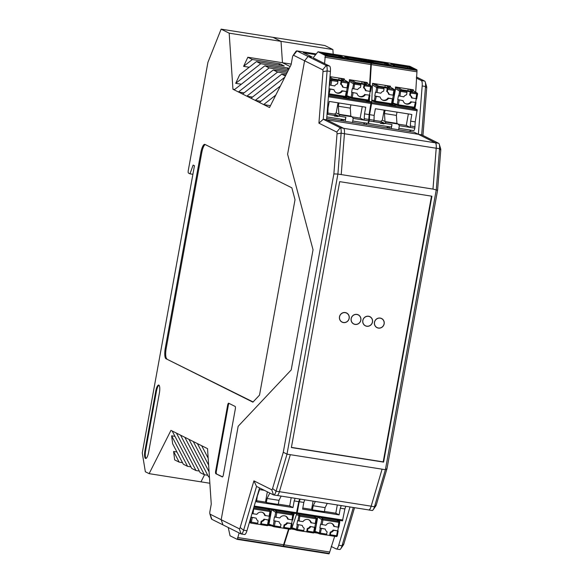 <?xml version="1.0" encoding="UTF-8"?>
<svg xmlns="http://www.w3.org/2000/svg" width="583" height="583" viewBox="0 0 583 583"><rect width="100%" height="100%" fill="white"/><g stroke="black" fill="none" stroke-linecap="round" stroke-linejoin="round"><path stroke-width="0.87" d="M280.357 86.029L259.391 102.455L269.521 107.52L291.106 64.706L292.455 57.302A2.412 0.649 99 0 1 293.081 55.472A2.412 0.649 99 0 1 293.497 55.239L322.705 69.836A2.412 0.649 99 0 1 322.997 71.636L318.916 123.166L336.741 132.071L340.253 127.757A7.236 1.953 99 0 1 341.128 133.164L337.9 174.062L333.87 173.916L283.287 452.255L272.582 488.525A2.412 0.649 99 0 1 271.736 489.756L253.918 480.851L240.145 527.535A2.412 0.649 99 0 1 239.3 528.774L221.183 519.715L222.968 524.868L221.183 519.715L210.091 514.177A2.412 0.649 99 0 1 209.88 513.842A2.412 0.649 99 0 1 209.909 511.51L211.257 504.106L207.526 448.648L188.987 439.378L208.539 476.814L209.45 477.266M193.25 441.513L209.086 471.822M188.987 439.378L170.95 430.371L149.131 473.651L145.349 471.764L142.259 452.933L194.452 165.74L193.111 165.069L189.985 173.829L192.9 174.295M189.985 173.829L188.462 173.071A2.412 0.649 99 0 1 188.287 170.404L207.92 62.352L221.132 29.15L272.99 37.341L281.028 41.357L229.177 33.165L221.132 29.15M293.081 55.472L295.763 51.632A7.236 1.953 99 0 1 296.842 50.874A7.236 1.953 99 0 1 297.002 50.925L308.094 56.471L304.581 60.785L287.601 154.225L313.042 249.772L291.201 369.943L238.163 426.275L291.201 369.943L313.042 249.772L287.601 154.225L304.581 60.785L308.094 56.471L312.328 57.141L303.371 52.659L315.709 54.613M259.391 102.455L232.945 89.243L229.177 33.165M221.183 519.715L238.163 426.275L221.183 519.715M148.629 452.248L159.378 393.102A7.236 1.953 -81 0 0 158.838 385.093A7.236 1.953 -81 0 0 158.678 385.042A7.236 1.953 -81 0 0 155.727 391.28L144.978 450.419A7.236 1.953 -81 0 0 145.517 458.427A7.236 1.953 -81 0 0 145.677 458.478A7.236 1.953 -81 0 0 148.629 452.248M165.302 348.066A9.649 2.609 99 0 0 166.024 358.749L252.913 402.161L259.508 395.136L295.02 199.736L291.864 187.835L204.968 144.424A9.649 2.609 99 0 0 204.757 144.351A9.649 2.609 99 0 0 200.814 152.666L165.302 348.066L166.221 348.211L201.733 152.812A9.649 2.609 99 0 1 205.238 144.555M215.848 473.702L222.312 476.93A2.412 0.649 -81 0 0 222.363 476.945A2.412 0.649 -81 0 0 223.347 474.868L235.299 409.106A2.412 0.649 -81 0 0 235.124 406.431L228.66 403.21A2.412 0.649 -81 0 0 228.609 403.188A2.412 0.649 -81 0 0 227.625 405.265L215.674 471.035A2.412 0.649 -81 0 0 215.848 473.702L222.604 476.843M208.634 465.096L197.397 443.583M201.66 445.711L208.167 458.172M253.918 480.851L256.542 486.419L243.621 530.217A7.236 1.953 99 0 1 241.253 533.977A7.236 1.953 99 0 1 241.092 533.919L211.877 519.329A7.236 1.953 99 0 1 211.243 518.331L209.88 513.842M232.945 89.243L234.606 89.505M286.996 69.268L288.498 68.087L260.754 63.707L235.692 83.333L241.34 84.229M235.692 83.333L239.7 74.719L256.484 61.572L260.754 63.707M243.599 66.353L247.833 57.251L252.344 59.502L243.599 66.353L249.247 67.249M247.833 57.251L282.464 62.724L281.028 41.357L332.886 49.548L324.84 45.532L272.99 37.341L281.028 41.357L282.464 62.724L290.166 66.571L282.464 62.724L291.216 64.101M284.788 77.24L255.245 100.385L260.892 101.274M279.476 86.721L280.277 86.087M271.867 81.89L271.066 82.516M263.458 77.685L262.656 78.311M255.055 73.487L254.254 74.114M275.795 95.073L263.654 104.583L270.461 105.661M288.498 68.087L289.219 68.444M234.162 89.848L264.893 65.777L288.672 69.53M264.893 65.777L269.157 67.905L238.432 91.983L244.08 92.872M287.995 70.878L269.157 67.905M286.654 73.545L277.566 72.11L273.303 69.975L287.332 72.19M285.4 76.023L281.713 74.179L285.991 74.85M252.344 59.502L280.095 63.89L284.234 65.959L256.484 61.572M252.483 97.077L246.835 96.18L277.566 72.11M278.587 65.063L280.095 63.89M250.981 98.25L281.713 74.179M242.572 94.052L273.303 69.975M173.61 451.482L179.17 462.137L174.66 459.885L173.61 451.482L176.941 452.007M190.918 466.866L187.58 466.342L183.317 464.206L172.634 443.765L171.635 435.814L174.973 436.346M187.58 466.342L171.635 435.814M179.17 462.137L182.508 462.662M207.737 475.269L204.4 474.744L200.129 472.609L180.577 435.18M199.328 471.064L195.99 470.539L176.438 433.111M172.167 430.975L191.727 468.411L195.99 470.539M149.131 473.651L200.982 481.842L204.553 474.766L200.982 481.842L209.851 483.249M204.4 474.744L184.847 437.308M229.053 403.407A2.412 0.649 -81 0 0 228.31 405.374L216.359 471.144A2.412 0.649 -81 0 0 216.541 473.811M159.006 385.21A7.236 1.953 -81 0 0 156.412 391.382L145.663 450.528A7.236 1.953 -81 0 0 146.034 458.42M166.024 358.749L253.109 401.949M166.942 358.895A9.649 2.609 99 0 1 166.221 348.211M333.192 54.175L332.886 49.548M431.5 196.15L383.206 461.882L291.405 447.38M356.905 314.39A5.116 4.904 116.5 0 0 353.706 323.98A5.116 4.904 116.5 0 0 360.381 321.597A5.116 4.904 116.5 0 0 356.905 314.39M353.589 323.915A5.116 4.904 116.5 0 0 355.222 324.345M359.478 315.818A5.116 4.904 116.5 0 0 358.159 314.769M368.558 316.234A5.116 4.904 116.5 0 0 365.366 325.824A5.116 4.904 116.5 0 0 372.041 323.441A5.116 4.904 116.5 0 0 368.558 316.234M365.242 325.759A5.116 4.904 116.5 0 0 366.875 326.181M371.131 317.662A5.116 4.904 116.5 0 0 369.811 316.613M380.218 318.07A5.116 4.904 116.5 0 0 377.019 327.661A5.116 4.904 116.5 0 0 383.694 325.278A5.116 4.904 116.5 0 0 380.218 318.07M376.895 327.602A5.116 4.904 116.5 0 0 378.527 328.025M382.791 319.506A5.116 4.904 116.5 0 0 381.464 318.449M345.253 312.546A5.116 4.904 116.5 0 0 342.053 322.137A5.116 4.904 116.5 0 0 348.729 319.754A5.116 4.904 116.5 0 0 345.253 312.546M341.93 322.078A5.116 4.904 116.5 0 0 343.562 322.501M347.825 313.982A5.116 4.904 116.5 0 0 346.499 312.933M318.916 123.166L323.266 119.275L340.253 127.757L343.569 128.282L326.582 119.799L418.361 134.294L326.582 119.799L330.408 71.454A7.236 1.953 -81 0 0 329.526 66.047L313.311 57.921M343.649 128.333L435.326 142.813L418.361 134.294L422.179 85.956A7.236 1.953 -81 0 0 421.305 80.541L416.349 78.064M283.287 452.255L286.996 454.157L337.9 174.062L432.972 189.074L436.201 148.228L344.444 133.733M435.326 142.813A7.236 1.953 99 0 1 436.201 148.228M272.582 488.525L276.065 491.207L286.996 454.157L382.091 469.177L371.152 506.182A7.236 1.953 -81 0 1 368.777 509.936L277.224 495.477M342.731 322.312A5.065 4.861 -63.5 0 1 341.23 321.619L342.097 322.049A5.021 4.817 -63.5 0 1 340.035 315.41A5.021 4.817 -63.5 0 1 349.108 318.318A5.021 4.817 -63.5 0 1 342.097 322.049M345.712 312.648A5.065 4.861 -63.5 0 1 347.169 313.428M354.384 324.155A5.065 4.861 -63.5 0 1 352.89 323.456L353.75 323.893A5.021 4.817 -63.5 0 1 351.687 317.254A5.021 4.817 -63.5 0 1 360.768 320.162A5.021 4.817 -63.5 0 1 353.75 323.893M358.239 314.915L357.394 314.492A5.065 4.861 -63.5 0 1 358.829 315.265M366.044 325.999A5.065 4.861 -63.5 0 1 364.543 325.299L365.403 325.737A5.021 4.817 -63.5 0 1 363.34 319.098A5.021 4.817 -63.5 0 1 372.42 321.998A5.021 4.817 -63.5 0 1 365.403 325.737M369.024 316.329A5.065 4.861 -63.5 0 1 370.482 317.108M377.697 327.835A5.065 4.861 -63.5 0 1 376.203 327.143M381.544 318.595A5.021 4.817 -63.5 0 1 384.073 323.842A5.021 4.817 -63.5 0 1 377.063 327.573A5.021 4.817 -63.5 0 1 375 320.934A5.021 4.817 -63.5 0 1 381.544 318.595L380.706 318.18A5.065 4.861 -63.5 0 1 382.135 318.952M343.569 128.282A7.236 1.953 99 0 1 344.444 133.689L341.215 174.587L432.994 189.089L436.222 148.184L439.538 148.709A7.236 1.953 -81 0 0 439.298 144.3A7.236 1.953 -81 0 0 438.656 143.301L421.677 134.819L418.361 134.294L414.214 132.224L326.691 118.4M315.673 54.664L303.524 52.74L312.328 57.141L308.094 56.471L326.21 65.522A7.236 1.953 99 0 1 327.092 70.937L323.266 119.275L326.582 119.799M290.312 454.682L279.381 491.731L276.065 491.207A7.236 1.953 99 0 1 273.689 494.96A7.236 1.953 99 0 1 273.529 494.909L256.542 486.419M371.939 510.453A7.236 1.953 -81 0 0 372.1 510.504A7.236 1.953 -81 0 0 373.178 509.753A7.236 1.953 -81 0 0 374.468 506.751L385.407 469.701L382.091 469.177L371.152 506.226A7.236 1.953 -81 0 1 368.784 509.979A7.236 1.953 -81 0 1 368.624 509.928L368.573 509.906M373.178 509.753L375.86 505.906A2.412 0.649 -81 0 0 376.29 504.907L386.995 468.637L385.407 469.701L436.31 189.606L439.538 148.709L440.741 150.254A2.412 0.649 -81 0 0 440.661 148.789L439.298 144.3M386.995 468.637L437.578 190.298L432.994 189.089M436.222 148.184A7.236 1.953 99 0 0 435.341 142.777L418.361 134.294M339.495 549.463A7.236 1.953 -81 0 0 339.656 549.521A7.236 1.953 -81 0 0 340.742 548.763A7.236 1.953 -81 0 0 342.032 545.761L353.32 507.494M350.004 506.97L338.716 545.236A7.236 1.953 99 0 1 336.34 548.997A7.236 1.953 99 0 1 336.18 548.946L331.224 546.468M340.742 548.763L343.423 544.923A2.412 0.649 -81 0 0 343.853 543.917L354.537 507.684M422.952 135.453L426.705 88.018L425.495 86.481A7.236 1.953 -81 0 0 425.255 82.065A7.236 1.953 -81 0 0 424.621 81.066L416.393 76.956M339.7 181.648L291.376 447.547L383.607 462.115L431.93 196.216L339.7 181.648M426.705 88.018A2.412 0.649 -81 0 0 426.618 86.546L425.255 82.065M440.741 150.254L437.578 190.298M383.104 461.867L383.607 462.115M422.179 85.956L425.495 86.481L421.677 134.819M333.87 173.916L337.032 133.871L341.128 133.164L344.444 133.689M336.741 132.071A2.412 0.649 99 0 1 337.032 133.871M259.566 487.935L246.944 530.741A7.236 1.953 99 0 1 244.569 534.494L241.253 533.977M276.845 495.433A7.236 1.953 -81 0 0 277.005 495.484A7.236 1.953 -81 0 0 279.381 491.731M299.706 499.026L298.773 501.642L294.182 500.914L295.122 498.305M296.339 513.572L253.977 506.882L296.361 513.579L298.773 501.642M228.259 527.513L230.045 535.784L237.172 539.348L237.485 538.925L283.149 546.14L288.541 529.043M293.46 514.498L293.905 513.186M283.149 546.14L282.85 546.562L237.215 539.355L282.85 546.562M237.485 538.925L239.117 532.935M268.399 520.072L263.968 519.162L269.106 520.123L268.399 520.072L267.531 524.831L261.337 523.855L260.55 524.547L261.155 521.231A4.824 4.628 116.5 0 0 263.968 519.162M283.236 544.697L237.58 537.49M283.877 528.307L283.491 528.169L284.096 524.853A4.824 4.628 116.5 0 0 286.909 522.783L291.653 523.534L287.521 523.089A4.824 4.628 -63.5 0 1 284.708 525.159L283.877 528.307L290.072 529.284A0.962 0.962 0 0 0 291.187 528.504L290.48 528.453L290.086 529.291L283.892 528.307M280.328 527.666L283.491 528.169M285.502 516.079A4.824 4.628 -63.5 0 1 287.601 519.001L292.032 519.905L292.834 514.082L290.662 512.676M288.206 519.307A4.824 4.628 -63.5 0 0 279.796 517.974L274.447 516.924L273.755 520.706L279.111 521.763A4.824 4.628 116.5 0 0 281.035 524.576L280.219 527.732L274.039 526.755M292.302 519.949L291.653 523.534M293.562 515.212L292.739 519.956L292.032 519.905M249.59 521.77L257.671 523.272L258.087 520.954A4.824 4.628 116.5 0 1 256.163 518.134L250.96 517.106M257.671 523.272L257.263 524.102L251.069 523.126A0.962 0.926 109.7 0 1 250.901 523.082A0.962 0.962 0 0 0 251.076 523.126L257.271 524.102M270.621 511.59L269.791 516.334L264.653 515.379A4.824 4.628 116.5 0 0 262.561 512.45M277.129 510.54L288.14 512.275M264.573 519.468A4.824 4.628 -63.5 0 1 261.76 521.537L261.337 523.855M294.182 500.914L292.972 507.589L289.685 505.942L291.187 497.678M284.708 525.159L284.096 524.853M287.521 523.089L286.909 522.783M265.265 515.678A4.824 4.628 116.5 0 0 256.855 514.352L253.029 513.747L253.831 507.924L269.893 510.46L267.721 509.054M261.76 521.537L261.155 521.231M260.944 524.685L267.138 525.662L260.958 524.685M268.632 522.74L269.251 522.834L268.384 525.378L271.532 525.873M249.364 522.528L250.901 523.082A0.962 0.926 109.7 0 1 250.311 522.025L251.178 517.267L256.163 518.134M281.144 496.097L279.002 500.345L278.259 504.433L266.329 502.546L267.072 498.465L269.805 493.05M254.181 506.911L265.199 508.653M252.016 513.536L253.029 513.747M279.002 500.345L267.072 498.465M278.31 504.149L289.685 505.942M266.329 502.546L265.476 502.116L267.349 491.819M256.688 500.731L265.476 502.116M292.972 507.589L256.491 501.825L257.453 495.113M268.829 524.066L273.259 525.655A0.962 0.926 109.7 0 0 273.85 526.704L268.632 524.831M257.708 495.149L259.45 489.56L264.383 490.339M259.195 490.981L258.692 490.901M257.387 524.044L260.55 524.547M269.361 516.327L268.712 519.912M274.812 517.106L275.672 512.34L271.634 509.724L269.251 522.834M279.111 521.763L273.755 520.706M345.821 506.314L344.888 508.923L340.304 508.201L341.237 505.585M296.842 513.652L342.476 520.859L344.888 508.923M282.988 546.482L283.608 546.205L329.264 553.42L334.657 536.331M339.583 521.778L340.02 520.473M329.264 553.42L328.965 553.85L283.331 546.635M283.608 546.205L289 529.116M294.364 513.259L293.482 515.868M304.756 499.82L303.823 502.437L299.232 501.715L297.213 512.821L296.492 513.492M299.232 501.715L300.165 499.099M314.514 527.353L310.083 526.442L315.221 527.404L314.514 527.353L313.654 532.119L307.46 531.135L307.066 531.973L306.665 531.827L307.27 528.511A4.824 4.628 116.5 0 0 310.083 526.442M329.359 551.984L283.695 544.77M329.993 535.588L329.614 535.456L330.211 532.141A4.824 4.628 116.5 0 0 333.024 530.071L337.768 530.822L333.636 530.377A4.824 4.628 -63.5 0 1 330.823 532.447L329.993 535.588M326.451 534.954L329.614 535.456M331.618 523.359A4.824 4.628 -63.5 0 1 333.716 526.281L338.147 527.192L338.949 521.37L336.785 519.963M334.321 526.587A4.824 4.628 -63.5 0 0 325.912 525.261L320.563 524.204L319.87 527.994L325.227 529.043A4.824 4.628 116.5 0 0 327.15 531.864L326.334 535.012L320.125 534.035L326.334 535.012M338.424 527.229L337.768 530.822M339.678 522.492L338.854 527.243L338.147 527.192M296.776 513.63L291.558 529.036L294.707 529.539M292.003 527.724L296.426 529.313L303.787 530.559L304.209 528.242A4.824 4.628 116.5 0 1 302.278 525.421L296.929 524.365L302.278 525.421M303.787 530.559L303.379 531.39L297.213 530.413M316.737 518.87L315.913 523.621L310.768 522.66A4.824 4.628 116.5 0 0 308.677 519.737M323.244 517.821L334.256 519.562M310.695 526.748A4.824 4.628 -63.5 0 1 307.875 528.817L307.46 531.135M340.304 508.201L339.087 514.869L335.801 513.229L337.302 504.965M330.823 532.447L330.211 532.141M333.636 530.377L333.024 530.071M311.38 522.966A4.824 4.628 116.5 0 0 302.971 521.639L299.145 521.034L299.946 515.204L316.008 517.74L313.836 516.334M307.875 528.817L307.27 528.511M314.747 530.02L315.367 530.122L314.507 532.665L317.648 533.161M299.145 521.034L297.614 520.583L296.929 524.365M327.267 503.377L325.117 507.633L324.381 511.714L312.444 509.834L313.188 505.745L315.33 501.497M300.303 514.199L311.315 515.94M297.294 524.547L296.426 529.313A0.962 0.926 109.7 0 0 297.024 530.37L291.799 528.497M325.117 507.633L313.188 505.745M324.432 511.429L335.801 513.229M312.444 509.834L311.592 509.404L313.093 501.14M302.81 508.019L311.592 509.404M339.087 514.869L302.606 509.112L303.823 502.437M303.503 531.332L306.665 531.827M315.476 523.607L314.827 527.192M320.927 524.387L321.794 519.628L317.75 517.004L315.367 530.122M314.696 532.097L319.965 533.992A0.962 0.926 109.7 0 0 320.125 534.035L321.401 528.438L325.227 529.043M314.951 531.353L319.375 532.935L320.242 528.176L319.87 527.994M320.242 528.176L321.401 528.438M370.788 62.549L325.132 55.334L318.005 51.778L363.668 58.985L370.788 62.549L370.912 63.19L325.256 55.975L324.571 63.569M325.256 55.975L325.132 55.334M318.005 51.778L313.72 57.076A2.412 0.649 -81 0 0 313.304 57.936M370.912 63.19L369.6 84.863M328.491 95.692L371.058 102.419L368.864 101.325L368.908 100.436M371.058 102.419L369.112 114.596L368.704 120.856L353.218 118.407L352.103 116.775L340.166 114.887L336.209 112.905L338.038 102.819M367.487 123.341L352.744 121.016L367.64 123.334A2.893 0.78 -81 0 0 368.704 120.856M327.515 108.023L328.04 108.11L327.894 112.949L327.136 112.832M327.019 114.268L327.639 114.37L327.894 112.949M340.21 120.535L342.738 119.435M351.615 92.289L356.964 93.338L351.615 92.289L352.3 88.499L357.656 89.556A4.824 4.628 -63.5 0 1 360.469 87.486L360.892 85.169L360.462 83.865L364.135 84.448L363.53 87.763A4.824 4.628 -63.5 0 1 365.454 90.584L370.591 91.538L371.422 86.794M324.855 57.258L370.511 64.473M329.956 77.145L332.653 78.894L343.671 80.636L340.217 78.399L342.746 78.8L347.745 82.035L337.513 80.243L337.943 81.547L337.521 83.865A4.824 4.628 -63.5 0 0 334.708 85.934L329.337 85.001M347.22 87.902L346.564 91.487L341.82 90.744A4.824 4.628 -63.5 0 1 336.114 92.639M340.581 84.141A4.824 4.628 -63.5 0 1 342.512 86.954L343.117 87.261A4.824 4.628 116.5 0 0 341.193 84.44L340.581 84.141L341.186 80.826M329.038 88.725L334.023 89.716L330.197 89.112L328.921 94.701A0.962 0.926 109.7 0 1 328.761 94.665A0.962 0.962 0 0 0 328.936 94.708L344.998 97.244L328.95 94.708M346.564 91.487L342.432 91.043A4.824 4.628 -63.5 0 1 334.023 89.716M329.031 88.886L330.197 89.112M367.239 83.34L367.283 82.516L349.385 79.689L349.319 81.19L353.531 83.923L360.892 85.169M370.591 91.538L371.458 86.78A0.962 0.962 0 0 0 371.036 85.796A0.962 0.926 122.9 0 1 371.429 86.75L364.557 85.745L364.135 88.069L363.53 87.763M364.557 85.745L364.135 84.448M348.532 98.673L348.561 98.119L343.511 97.317L345.158 98.141L350.208 98.935L348.561 98.119M362.247 106.645L360.156 118.152L364.12 120.127L364.521 113.867L365.738 107.199L329.257 101.435L328.04 108.11M327.872 113.051L334.576 114.108L338.402 116.024L334.402 115.434A2.893 0.78 99 0 1 334.285 115.995L337.863 116.564L340.166 114.887M327.639 114.37L334.402 115.434M326.808 116.906L344.626 119.726A2.893 0.78 -81 0 0 344.691 119.741A2.893 0.78 -81 0 0 345.879 117.249L338.534 116.09M365.548 100.487L366.467 100.633M342.432 91.043L341.82 90.744M356.964 93.338A4.824 4.628 116.5 0 0 365.373 94.672L369.513 95.116L370.161 91.531M369.513 95.116L365.373 94.672M344.298 79.711L344.334 78.894L330 76.628M351.979 92.471L351.112 97.23L346.87 95.714L349.253 82.597L348.379 82.458M349.253 82.597L349.319 81.19M366.459 100.946L368.864 101.325M338.351 106.237L350.281 108.125L350.82 116.134L338.891 114.246L338.351 106.237L338.949 102.965M365.184 122.984L363.158 124.157M362.706 81.795L365.687 82.422L370.693 85.665L364.499 84.681M366.066 90.882A4.824 4.628 116.5 0 0 364.135 88.069M349.377 79.878L354.632 83.129L360.826 84.105M359.062 96.268A4.824 4.628 116.5 0 0 364.769 94.366M343.117 120.994L343.285 120.083L342.52 119.704M345.136 121.315L345.879 117.249M369.892 91.487L370.693 85.665A0.962 0.926 122.9 0 1 371.036 85.796L365.228 82.196M334.576 114.108L336.209 112.905M337.863 116.564L338.402 116.024M350.879 104.853L350.281 108.125M350.82 116.134L352.103 116.775M339.109 78.071L338.869 79.878M362.058 81.693L361.817 83.5M363.165 82.021L366.612 84.258L355.601 82.516L352.154 80.286L349.377 79.762M351.695 80.053L352.154 80.286M347.832 96.902L346.688 96.72M345.792 97.011L346.608 97.142L346.87 95.714M364.375 118.713L368.966 119.435M364.521 113.867L369.112 114.596M360.156 118.152L352.183 116.892M352.482 122.474L353.218 118.407M341.317 120.71L340.559 120.331M343.117 87.261L346.943 87.865L347.811 83.099L348.481 83.129A0.962 0.926 122.9 0 0 348.095 82.167L342.287 78.567M348.474 83.165L347.65 87.916L348.517 83.15A0.962 0.962 0 0 0 348.095 82.167A0.962 0.926 122.9 0 0 347.745 82.035L347.811 83.099L341.616 82.123L341.193 84.44M347.65 87.916L346.943 87.865M339.758 78.173L340.217 78.399M341.616 82.123L341.551 81.059M369.163 120.929L373.754 121.65L374.009 120.236L369.425 119.508L369.163 120.929A2.893 0.78 99 0 1 368.099 123.407L367.786 123.246M369.425 119.508L369.571 114.669L374.162 115.39L374.009 120.236M369.491 97.594L369.323 101.398L371.517 102.491L371.59 103.563L369.571 114.669M416.911 69.829L371.247 62.621L364.127 59.058L409.783 66.273L416.911 69.829L417.027 70.47L371.371 63.263L370.052 85.154M369.637 94.417L369.6 95.16M371.371 63.263L371.247 62.621M417.027 70.47L415.715 92.15M371.517 102.491L417.173 109.706L414.979 108.606L415.023 107.717M417.173 109.706L415.227 121.876L414.826 128.143L399.333 125.695L398.218 124.055L386.289 122.175L382.324 120.193L384.161 110.107M398.867 128.289L413.762 130.621A2.893 0.78 -81 0 0 414.826 128.143M363.581 123.909L364.492 124.368M366.292 124.653L366.408 123.173M368.099 123.407L367.727 123.29M386.332 127.815L388.854 126.722M397.73 99.569L403.079 100.626L397.73 99.569L398.415 95.787L403.771 96.844A4.824 4.628 -63.5 0 1 406.584 94.774L407.007 92.449L406.577 91.152L410.25 91.735L409.645 95.044A4.824 4.628 -63.5 0 1 411.569 97.864L416.714 98.826L417.537 94.074M370.97 64.545L416.626 71.753M374.862 83.719L378.775 86.175L389.787 87.916L386.34 85.686L388.861 86.08L393.868 89.323L383.636 87.53L384.059 88.827L383.643 91.145A4.824 4.628 -63.5 0 0 380.823 93.214L375.474 92.165L374.789 95.947L380.138 97.004L376.312 96.399L375.044 101.989A0.962 0.926 109.7 0 1 374.876 101.945A0.962 0.962 0 0 0 375.051 101.989L391.113 104.532L375.051 101.989M375.321 83.945L372.799 83.544L377.806 86.787L384 87.763M393.336 95.189L392.68 98.775L387.943 98.024A4.824 4.628 -63.5 0 1 382.229 99.926M386.704 91.422A4.824 4.628 -63.5 0 1 388.628 94.242L389.24 94.548A4.824 4.628 116.5 0 0 387.309 91.728L386.704 91.422L387.301 88.106M392.68 98.775L388.548 98.33A4.824 4.628 -63.5 0 1 380.138 97.004M376.312 96.399L374.789 95.947M413.362 90.62L413.398 89.804L395.5 86.976L395.434 88.478L399.647 91.21L407.007 92.449M416.714 98.826L417.574 94.06A0.962 0.962 0 0 0 417.151 93.076A0.962 0.926 122.9 0 1 417.545 94.031L410.68 93.032L410.257 95.35L409.645 95.044M410.68 93.032L410.25 91.735M394.655 105.96L394.676 105.399L389.626 104.605L391.273 105.428L396.323 106.223L394.676 105.399M369.323 101.398L371.735 101.777L372.559 83.347L390.45 86.175L390.413 86.998M408.362 113.933L406.271 125.432L410.235 127.415L410.643 121.155L411.853 114.479L375.372 108.722L374.162 115.39M373.995 120.338L380.692 121.395L384.518 123.304L380.524 122.722A2.893 0.78 99 0 1 380.4 123.283L383.986 123.851L386.289 122.175M373.754 121.65L380.524 122.722M368.07 123.428L390.748 127.007A2.893 0.78 -81 0 0 390.814 127.028A2.893 0.78 -81 0 0 391.995 124.536L384.649 123.377M411.671 107.775L412.589 107.921M388.548 98.33L387.943 98.024M403.079 100.626A4.824 4.628 116.5 0 0 411.496 101.952L415.628 102.397L416.277 98.811M415.628 102.397L411.496 101.952M398.094 99.751L397.227 104.517L392.986 102.994L395.369 89.884L394.494 89.746M395.369 89.884L395.434 88.478M412.575 108.227L414.979 108.606M384.467 113.525L396.396 115.405L396.936 123.414L385.006 121.534L384.467 113.525L385.064 110.253M411.306 130.264L409.273 131.445M408.821 89.082L411.802 89.709L416.809 92.945L410.614 91.968M412.181 98.17A4.824 4.628 116.5 0 0 410.257 95.35M395.493 87.166L400.747 90.409L406.941 91.385M405.178 103.548A4.824 4.628 116.5 0 0 410.884 101.653M389.233 128.275L389.4 127.364L388.642 126.985M391.259 128.595L391.995 124.536M416.007 98.775L416.809 92.945A0.962 0.926 122.9 0 1 417.151 93.076L411.343 89.476M380.692 121.395L382.324 120.193M383.986 123.851L384.518 123.304M396.994 112.133L396.396 115.405M396.936 123.414L398.218 124.055M385.232 85.351L384.991 87.159M408.173 88.973L407.932 90.78M409.281 89.308L412.728 91.538L401.716 89.804L398.269 87.567L395.5 87.049M397.81 87.341L398.269 87.567M393.955 104.182L392.804 104M391.907 104.299L392.731 104.43L392.986 102.994M410.49 125.994L415.081 126.722M410.643 121.155L415.227 121.876M406.271 125.432L398.298 124.179M398.597 129.754L399.333 125.695M387.433 127.99L386.682 127.619M389.24 94.548L393.059 95.153L393.926 90.387L394.604 90.409A0.962 0.926 122.9 0 0 394.21 89.454L388.402 85.854M394.596 90.452L393.765 95.197L394.633 90.438A0.962 0.962 0 0 0 394.21 89.454A0.962 0.926 122.9 0 0 393.868 89.323L393.926 90.387L387.731 89.41L387.309 91.728M393.765 95.197L393.059 95.153M385.88 85.453L386.34 85.686M387.731 89.41L387.666 88.346M316.234 53.964L297.002 50.925L293.497 55.239M155.727 391.28L156.412 391.382M144.978 450.419L145.663 450.528M227.625 405.265L228.31 405.374M216.359 471.144L215.674 471.035M200.814 152.666L201.733 152.812M210.091 514.177L211.877 519.329M279.395 491.688L371.152 506.182M322.997 71.636L327.092 70.937L330.408 71.454M322.705 69.836L326.21 65.522L329.526 66.047M271.736 489.756L273.529 494.909M371.152 506.226L374.468 506.751L376.29 504.907M435.341 142.777L438.656 143.301M343.853 543.917L342.032 545.761L338.716 545.236M424.621 81.066L421.305 80.541M240.145 527.535L243.621 530.217L246.944 530.741M239.3 528.774L241.092 533.919M269.091 516.283L269.951 511.524L253.386 508.893M269.791 516.334L270.658 511.575A0.962 0.962 0 0 0 270.235 510.591A0.962 0.926 122.9 0 1 270.629 511.546L269.951 511.524L269.893 510.46A0.962 0.926 122.9 0 1 270.235 510.591L267.91 509.083M275.97 517.369L276.838 512.61L293.606 515.197A0.962 0.962 0 0 0 293.176 514.213A0.962 0.926 122.9 0 0 292.834 514.082L276.772 511.546L274.6 510.14M237.478 538.954L283.134 546.162M291.143 528.519A0.962 0.926 -70.3 0 1 290.101 529.291M292.01 523.76L291.187 528.504L292.047 523.745M291.347 523.694L290.48 528.453L284.285 527.477M290.851 512.705L293.176 514.213A0.962 0.926 122.9 0 1 293.57 515.168L292.739 519.956M276.838 512.61L276.772 511.546A0.962 0.926 -57.1 0 0 275.672 512.34L276.838 512.61M252.337 517.529L251.076 523.126M269.069 520.138L268.238 524.882L267.531 524.831L267.138 525.662A0.962 0.962 0 0 0 268.238 524.882L269.106 520.123M268.202 524.897A0.962 0.926 -70.3 0 1 267.152 525.662M296.754 512.749L254.232 506.029M274.119 520.889L273.259 525.655L274.418 525.917L274.025 526.748A0.962 0.962 0 0 1 273.85 526.704A0.962 0.926 109.7 0 0 274.01 526.748L280.219 527.732M280.612 526.901L274.418 525.917L275.285 521.158M315.206 523.57L316.073 518.804L300.012 516.268L296.492 514.476M315.913 523.621L316.773 518.855A0.962 0.962 0 0 0 316.35 517.872A0.962 0.926 122.9 0 1 316.744 518.826L316.073 518.804L316.008 517.74A0.962 0.926 122.9 0 1 316.35 517.872L314.026 516.37M336.187 536.571L330.022 535.595L336.187 536.571M322.086 524.656L322.953 519.89L339.721 522.477A0.962 0.962 0 0 0 339.299 521.501A0.962 0.926 122.9 0 0 338.949 521.37L322.887 518.826L320.723 517.427M283.593 546.235L329.257 553.449M337.258 535.806A0.962 0.926 -70.3 0 1 336.216 536.571A0.962 0.962 0 0 0 337.302 535.792L336.595 535.741L336.202 536.571M338.125 531.04L337.302 535.792L338.169 531.026M337.462 530.975L336.595 535.741L330.401 534.764M336.967 519.992L339.299 521.501A0.962 0.926 122.9 0 1 339.692 522.455L338.854 527.243M322.953 519.89L322.887 518.826A0.962 0.926 -57.1 0 0 321.794 519.628L322.953 519.89M298.46 524.817L297.199 530.413A0.962 0.962 0 0 1 297.024 530.37A0.962 0.926 109.7 0 0 297.184 530.406L303.393 531.39M297.986 520.765L298.846 515.999A0.962 0.926 -57.1 0 1 299.946 515.204L297.775 513.798M315.184 527.418L314.361 532.17L313.654 532.119L313.26 532.949L307.073 531.973L313.26 532.949A0.962 0.962 0 0 0 314.361 532.17L315.221 527.404M314.317 532.184A0.962 0.926 -70.3 0 1 313.275 532.949M342.87 520.029L297.213 512.821M326.728 534.181L319.375 532.935A0.962 0.926 109.7 0 0 319.965 533.992A0.962 0.962 0 0 0 320.14 534.035M367.931 100.866L351.87 98.33L367.931 100.866A0.962 0.962 0 0 0 369.039 100.087L368.332 100.036L367.939 100.866A0.962 0.926 -70.3 0 0 369.003 100.101M353.138 92.741L352.278 97.499L368.332 100.036L369.199 95.277M346.725 96.501L351.702 98.287A0.962 0.926 109.7 0 1 351.112 97.23L352.278 97.499L351.877 98.33A0.962 0.926 109.7 0 1 351.702 98.287A0.962 0.962 0 0 0 351.877 98.33M323.106 53.709L338.723 56.099L338.687 55.56L321.736 53.053A0.481 0.466 -63.5 0 1 321.976 53.17M322.873 53.592L323.084 53.097M329.861 78.319L331.683 79.499L337.878 80.483M346.258 91.648L345.391 96.414L328.644 93.746M361.453 60.902L361.635 59.189L344.684 56.675A0.481 0.466 -63.5 0 1 344.925 56.799M363.216 61.186L363.413 60.122L346.069 57.258L346.032 56.719M370.912 63.153L325.256 55.946M349.006 58.817A0.481 0.466 116.5 0 0 348.823 58.745L368.099 61.791L363.952 59.721L361.635 59.189M348.823 58.745L344.684 56.675M326.057 55.188A0.481 0.466 116.5 0 0 325.882 55.123L345.158 58.169L341.011 56.092L338.687 55.56M325.882 55.123L321.736 53.053M344.655 58.606L345.005 58.242L328.193 55.655L321.867 53.089L322.064 53.556M340.275 57.557L340.465 56.493A0.481 0.466 -63.5 0 1 341.011 56.092M343.664 58.096L338.723 56.099L338.512 57.28M329.752 79.754L330.59 80.301A0.962 0.926 -57.1 0 1 331.683 79.499L331.749 80.563L337.943 81.547M352.664 88.689L353.531 83.923A0.962 0.926 -57.1 0 1 354.632 83.129L353.83 88.951M366.612 61.718L363.413 60.122A0.481 0.466 -63.5 0 1 363.952 59.721M329.723 85.06L330.59 80.301L331.749 80.563L330.882 85.329M345.391 96.414L344.983 97.244A0.962 0.962 0 0 0 346.098 96.465L345.391 96.414M367.603 62.228L367.946 61.864L348.955 58.788L345.005 57.178M369.87 95.342L369.039 100.087L369.906 95.328M328.404 96.742L371.131 103.49M346.054 96.479A0.962 0.926 -70.3 0 1 345.012 97.244M346.921 91.713L346.069 96.435L346.965 91.699M414.047 108.147L397.985 105.61A0.962 0.926 109.7 0 1 397.825 105.574A0.962 0.962 0 0 0 398 105.618L414.047 108.147M415.315 102.557L414.061 108.154A0.962 0.962 0 0 0 415.162 107.374L398.393 104.787L398 105.618M369.221 60.996L384.838 63.379L384.802 62.847L367.858 60.333A0.481 0.466 -63.5 0 1 368.099 60.457M368.988 60.88L369.207 60.384M392.374 98.935L391.506 103.694L375.445 101.158L371.816 100.006M407.568 68.189L407.75 66.469L390.799 63.962A0.481 0.466 -63.5 0 1 391.04 64.079M409.332 68.466L409.528 67.402L392.184 64.538L392.148 64.006M417.034 70.441L371.371 63.226M395.121 66.098A0.481 0.466 116.5 0 0 394.946 66.032L412.866 69.027L414.214 69.071L410.075 67.001L407.75 66.469M394.946 66.032L390.799 63.962M372.173 62.476A0.481 0.466 116.5 0 0 371.998 62.403L389.925 65.405L391.273 65.449L387.127 63.379L384.802 62.847M371.998 62.403L367.858 60.333M390.778 65.894L391.12 65.529L374.322 62.942L367.982 60.377L368.179 60.836M386.391 64.844L386.58 63.78A0.481 0.466 -63.5 0 1 387.127 63.379M389.787 65.376L384.838 63.379L384.627 64.567M372.486 84.856L376.705 87.581A0.962 0.926 -57.1 0 1 377.806 86.787L377.864 87.851L384.059 88.827M398.787 95.969L399.647 91.21A0.962 0.926 -57.1 0 1 400.747 90.409L399.945 96.239M412.728 69.005L409.528 67.402A0.481 0.466 -63.5 0 1 410.075 67.001M375.838 92.347L376.705 87.581L377.864 87.851L377.004 92.61M375.153 96.129L374.286 100.895A0.962 0.926 109.7 0 0 374.876 101.945L371.779 100.837M391.506 103.694L391.113 104.532A0.962 0.962 0 0 0 392.213 103.745L391.506 103.694M399.26 100.021L398.393 104.787L397.227 104.517A0.962 0.926 109.7 0 0 397.825 105.574L392.847 103.789M412.844 69.027L397.263 66.564M415.985 102.623L415.162 107.374L416.022 102.608M415.118 107.389A0.962 0.926 -70.3 0 1 414.076 108.154M371.59 103.563L417.246 110.77M392.177 103.759A0.962 0.926 -70.3 0 1 391.127 104.532M393.044 99.001L392.213 103.745L393.08 98.986M316.256 53.942L296.842 50.874M368.784 509.979L372.1 510.504M339.656 549.521L336.34 548.997M273.689 494.96L277.005 495.484M376.217 327.158L377.063 327.573M369.046 316.336L369.892 316.758M345.741 312.656L346.579 313.078M283.309 546.635L328.965 553.85M296.82 513.652L342.476 520.859M326.808 116.921L344.691 119.741M342.418 78.588L343.001 78.88M365.366 82.218L365.949 82.502M368.019 123.428L390.814 127.028M391.127 64.465L390.931 63.999L395.07 66.068L397.256 66.557M413.719 69.515L414.061 69.151L412.859 69.027M413.602 130.628L398.859 128.296M388.54 85.876L389.123 86.167M411.481 89.498L412.064 89.789"/></g></svg>
